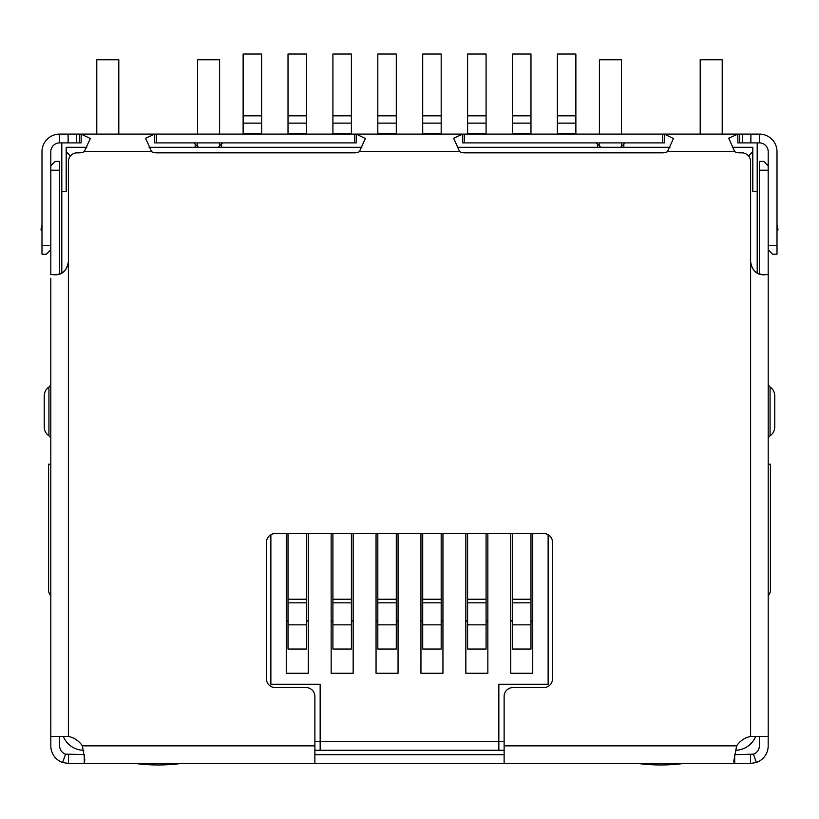 <?xml version="1.0" encoding="UTF-8"?>
<svg xmlns="http://www.w3.org/2000/svg" width="819" height="819" viewBox="0 0 819 819"><rect width="100%" height="100%" fill="white"/><g stroke="black" fill="none" stroke-linecap="round" stroke-linejoin="round"><path stroke-width="1.23" d="M314.875 750.265L320.157 750.265L320.157 684.254L270.864 684.254L270.864 534.715M548.136 534.715L548.136 684.254L498.843 684.254L498.843 750.265L504.125 750.265M70.598 156.101L66.196 151.699L66.196 191.308L61.804 191.308L61.804 272.962M748.402 156.101L752.804 151.699L752.804 147.297L732.309 147.297M669.942 147.297L457.227 147.297M361.855 147.297L149.14 147.297M86.773 147.297L66.196 147.297L66.196 151.699M757.196 272.962L757.196 191.308L752.804 191.308L752.804 151.699M755.63 736.435A22.011 22.011 0 0 1 735.585 750.265M83.794 750.265A22.011 22.011 0 0 1 63.37 736.435M61.804 191.308L61.804 142.895M757.196 142.895L757.196 191.308M498.843 750.265L320.157 750.265M50.798 596.222L48.597 591.82L48.597 464.189L50.798 464.189M84.47 134.091L81.142 134.091L90.305 138.513L84.255 151.699A11.005 11.005 0 0 1 79.402 152.825L77.201 152.825A8.804 8.804 0 0 0 68.397 161.63L68.397 261.763C66.82 270.598 62.316 274.949 54.883 274.815L51.157 274.498L57.33 274.57M734.53 134.091L737.858 134.091L737.858 142.895L759.397 142.895A8.804 8.804 0 0 1 768.202 151.699L768.202 249.785L772.604 254.187L777.006 254.187L777.006 245.393L768.202 245.393M597.43 147.297L597.43 143.99L596.334 142.895M356.224 134.091L462.776 134.091L462.776 142.895L664.311 142.895L664.311 134.091L673.474 138.513L667.424 151.699A11.005 11.005 0 0 1 662.571 152.825L464.516 152.825A11.005 11.005 0 0 1 459.664 151.699L453.675 138.237L462.776 134.091L356.224 134.091L365.387 138.513L359.336 151.699A11.005 11.005 0 0 1 354.484 152.825L156.429 152.825A11.005 11.005 0 0 1 151.576 151.699L145.587 138.237L154.689 134.091L154.689 142.895L356.224 142.895L356.224 134.091L156.429 134.091L156.429 142.895M222.666 142.895L221.57 143.99L221.57 147.297M768.202 596.222L770.403 591.82L770.403 464.189L768.202 464.189M504.125 741.471L314.875 741.471M510.728 533.538L510.728 673.249L532.739 673.249L532.739 533.538M465.837 533.538L465.837 673.249L487.848 673.249L487.848 533.538M420.946 533.538L420.946 673.249L442.946 673.249L442.946 533.538M376.054 533.538L376.054 673.249L398.054 673.249L398.054 533.538M331.152 533.538L331.152 673.249L353.163 673.249L353.163 533.538M286.261 533.538L286.261 673.249L308.272 673.249L308.272 533.538M221.57 143.99L218.263 147.297M600.736 147.297L597.43 143.99M532.739 673.249L510.728 673.249M487.848 673.249L465.837 673.249M442.946 673.249L420.946 673.249M398.054 673.249L376.054 673.249M353.163 673.249L331.152 673.249M308.272 673.249L286.261 673.249M194.062 142.895L195.157 143.99L195.157 147.297M624.938 142.895L620.546 147.297M623.843 147.297L623.843 143.99M198.454 147.297L195.157 143.99M243.13 133.292L243.13 54.034L261.619 54.034L261.619 133.292L243.13 133.292L243.13 134.091M261.619 134.091L261.619 133.292M286.261 620.474A2.201 2.201 0 0 1 288.022 622.635M288.022 624.836L288.022 649.037L306.511 649.037L306.511 602.825L288.022 602.825L288.022 624.836L306.511 624.836M288.022 602.825L288.022 599.242L306.511 599.242L306.511 533.538M288.022 533.538L288.022 599.242M306.511 599.242L306.511 602.825M306.511 622.635A2.201 2.201 0 0 1 308.272 620.474M288.022 133.292L288.022 54.034L306.511 54.034L306.511 133.292L288.022 133.292L288.022 134.091M306.511 134.091L306.511 133.292M331.152 620.474A2.201 2.201 0 0 1 332.913 622.635M332.913 624.836L332.913 649.037L351.402 649.037L351.402 602.825L332.913 602.825L332.913 624.836L351.402 624.836M332.913 602.825L332.913 599.242L351.402 599.242L351.402 533.538M332.913 533.538L332.913 599.242M351.402 599.242L351.402 602.825M351.402 622.635A2.201 2.201 0 0 1 353.163 620.474M332.913 133.292L332.913 54.034L351.402 54.034L351.402 133.292L332.913 133.292L332.913 134.091M351.402 134.091L351.402 133.292M376.054 620.474A2.201 2.201 0 0 1 377.815 622.635M377.815 624.836L377.815 649.037L396.294 649.037L396.294 602.825L377.815 602.825L377.815 624.836L396.294 624.836M377.815 602.825L377.815 599.242L396.294 599.242L396.294 533.538M377.815 533.538L377.815 599.242M396.294 599.242L396.294 602.825M396.294 622.635A2.201 2.201 0 0 1 398.054 620.474M377.815 133.292L377.815 54.034L396.294 54.034L396.294 133.292L377.815 133.292L377.815 134.091M396.294 134.091L396.294 133.292M420.946 620.474A2.201 2.201 0 0 1 422.706 622.635M422.706 624.836L422.706 649.037L441.185 649.037L441.185 602.825L422.706 602.825L422.706 624.836L441.185 624.836M422.706 602.825L422.706 599.242L441.185 599.242L441.185 533.538M422.706 533.538L422.706 599.242M441.185 599.242L441.185 602.825M441.185 622.635A2.201 2.201 0 0 1 442.946 620.474M422.706 133.292L422.706 54.034L441.185 54.034L441.185 133.292L422.706 133.292L422.706 134.091M441.185 134.091L441.185 133.292M465.837 620.474A2.201 2.201 0 0 1 467.598 622.635M467.598 624.836L467.598 649.037L486.087 649.037L486.087 602.825L467.598 602.825L467.598 624.836L486.087 624.836M467.598 602.825L467.598 599.242L486.087 599.242L486.087 533.538M467.598 533.538L467.598 599.242M486.087 599.242L486.087 602.825M486.087 622.635A2.201 2.201 0 0 1 487.848 620.474M467.598 133.292L467.598 54.034L486.087 54.034L486.087 133.292L467.598 133.292L467.598 134.091M486.087 134.091L486.087 133.292M510.728 620.474A2.201 2.201 0 0 1 512.489 622.635M512.489 624.836L512.489 649.037L530.978 649.037L530.978 602.825L512.489 602.825L512.489 624.836L530.978 624.836M512.489 602.825L512.489 599.242L530.978 599.242L530.978 533.538M512.489 533.538L512.489 599.242M530.978 599.242L530.978 602.825M530.978 622.635A2.201 2.201 0 0 1 532.739 620.474M512.489 133.292L512.489 54.034L530.978 54.034L530.978 133.292L512.489 133.292L512.489 134.091M530.978 134.091L530.978 133.292M557.381 133.292L557.381 54.034L575.87 54.034L575.87 133.292L557.381 133.292L557.381 134.091M575.87 134.091L575.87 133.292M768.181 736.107L768.181 745.863A17.608 17.608 0 0 1 756.367 762.489L750.573 763.472L734.745 763.472L733.701 761.557L736.639 745.863A22.011 22.011 0 0 1 750.603 736.435L767.884 736.435L768.202 735.769L768.202 275.102M759.377 170.209L768.181 170.209L768.181 165.807L763.779 161.404L759.377 161.404L759.377 273.966M768.181 170.209L768.181 274.989M68.397 261.763L68.397 736.435L50.798 736.435L50.798 278.235M761.67 274.57L767.843 274.498L764.117 274.815C756.705 274.969 752.19 270.618 750.603 261.763L750.603 161.63A8.804 8.804 0 0 0 741.799 152.825L739.598 152.825A11.005 11.005 0 0 1 734.745 151.699L728.756 138.237L737.858 134.091L462.776 134.091M68.397 736.435A22.011 22.011 0 0 1 82.361 745.863L84.807 759.776L84.255 763.472L314.875 763.472L314.875 696.385A8.804 8.804 0 0 0 306.071 687.581L275.266 687.581A8.804 8.804 0 0 1 266.462 678.777L266.462 542.332A8.804 8.804 0 0 1 275.266 533.538L543.734 533.538A8.804 8.804 0 0 1 552.538 542.332L552.538 678.777A8.804 8.804 0 0 1 543.734 687.581L512.929 687.581A8.804 8.804 0 0 0 504.125 696.385L504.125 763.472L734.745 763.472L734.653 754.668M750.603 261.537C751.433 269.697 755.927 274.099 764.096 274.744L764.117 274.815M68.397 261.537C67.578 269.686 63.083 274.089 54.904 274.744L54.883 274.815M50.798 245.393L41.994 245.393L41.994 254.187L46.396 254.187L50.798 249.785L50.798 151.699A8.804 8.804 0 0 1 59.603 142.895L81.142 142.895L81.142 134.091L156.429 134.091M76.648 142.895L76.648 134.091L81.142 134.091M737.858 134.091L742.352 134.091L742.352 142.895M76.648 134.091L68.12 134.091L68.12 142.895M750.88 142.895L750.88 134.091L742.352 134.091M41.994 245.393L41.994 151.699A17.608 17.608 0 0 1 59.603 134.091L68.12 134.091M750.88 134.091L759.397 134.091A17.608 17.608 0 0 1 777.006 151.699L777.006 245.393M84.5 754.524L65.53 754.176L62.633 762.489A17.608 17.608 0 0 1 50.819 745.863L50.819 736.435M68.427 754.668L68.427 763.472L84.255 763.472L84.255 754.668M768.181 225.747L768.202 232.186M759.377 736.435L759.377 745.863A8.804 8.804 0 0 1 753.47 754.176L734.745 754.668M750.573 754.668L750.573 763.472M504.125 763.472L314.875 763.472M504.125 754.668L314.875 754.668M41.994 224.949L40.95 229.863L41.994 230.088L40.95 229.863M777.006 230.088L778.05 229.863L777.006 224.949M68.427 763.472L62.633 762.489M753.47 754.176L756.367 762.489M65.53 754.176A8.804 8.804 0 0 1 59.623 745.863L59.623 736.435M50.819 274.785L50.819 165.807L55.221 161.404L59.623 161.404L59.623 273.966M50.798 179.371L50.819 182.483M759.377 229.136L759.377 236.23M768.181 182.483L768.202 183.18M768.202 438.953A4.402 4.402 0 0 1 770.065 435.831A11.005 11.005 0 0 0 774.774 426.801L774.774 395.997A11.005 11.005 0 0 0 770.065 386.967A4.402 4.402 0 0 1 768.202 383.845M50.798 383.845A4.402 4.402 0 0 1 48.935 386.967A11.005 11.005 0 0 0 44.226 395.997L44.226 426.801A11.005 11.005 0 0 0 48.935 435.831A4.402 4.402 0 0 1 50.798 438.953M135.299 763.472A176.054 176.054 0 0 0 181.071 763.472M197.584 134.091L197.584 59.777L219.584 59.777L219.584 134.091M219.584 142.895L219.584 145.977M197.584 146.417L197.584 142.895M96.785 134.091L96.785 59.777L118.796 59.777L118.796 134.091M637.929 763.472A176.054 176.054 0 0 0 683.701 763.472M700.204 134.091L700.204 59.777L722.215 59.777L722.215 134.091M599.416 134.091L599.416 59.777L621.416 59.777L621.416 134.091M621.416 142.895L621.416 146.417M599.416 145.977L599.416 142.895M243.13 123.126L261.619 123.126M243.13 115.837L261.619 115.837M288.022 123.126L306.511 123.126M288.022 115.837L306.511 115.837M332.913 123.126L351.402 123.126M332.913 115.837L351.402 115.837M377.815 123.126L396.294 123.126M377.815 115.837L396.294 115.837M422.706 123.126L441.185 123.126M422.706 115.837L441.185 115.837M467.598 123.126L486.087 123.126M467.598 115.837L486.087 115.837M512.489 123.126L530.978 123.126M512.489 115.837L530.978 115.837M557.381 123.126L575.87 123.126M557.381 115.837L575.87 115.837M750.603 736.435L750.603 261.763M151.576 151.699L84.255 151.699M82.361 745.863L314.875 745.863M504.125 745.863L736.639 745.863M734.745 151.699L667.424 151.699M459.664 151.699L359.336 151.699M79.402 142.895L79.402 134.091M354.484 142.895L354.484 134.091M464.516 142.895L464.516 134.091M662.571 142.895L662.571 134.091M739.598 142.895L739.598 134.091M59.603 142.895L59.603 134.091M759.397 134.091L759.397 142.895M50.819 170.209L59.623 170.209M774.774 426.801A11.005 11.005 0 0 1 770.065 435.831L770.065 386.967A11.005 11.005 0 0 1 774.774 395.997M44.226 395.997A11.005 11.005 0 0 1 48.935 386.967L48.935 435.831A11.005 11.005 0 0 1 44.226 426.801M57.391 274.56L51.095 274.488M761.609 274.56L767.905 274.488"/></g></svg>
